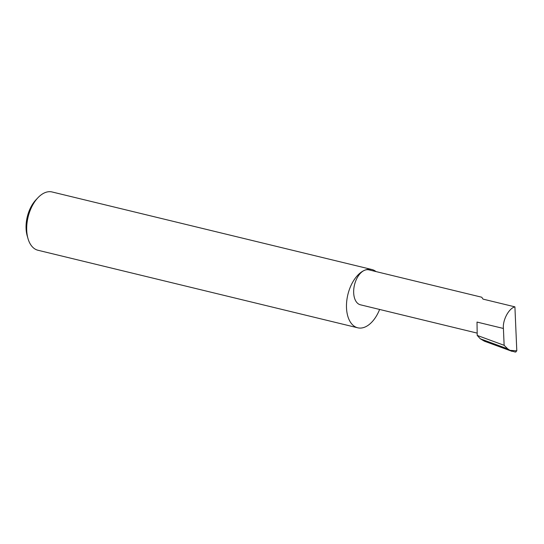 <?xml version="1.0" encoding="UTF-8"?>
<svg xmlns="http://www.w3.org/2000/svg" width="544" height="544" viewBox="0 0 544 544"><rect width="100%" height="100%" fill="white"/><g stroke="black" fill="none" stroke-linecap="round" stroke-linejoin="round"><path stroke-width="0.82" d="M376.026 271.585A29.981 17.415 103.6 0 0 371.872 269.518A29.981 17.415 103.6 0 0 364.412 270.354A17.979 10.438 -76.4 0 1 368.886 269.851L481.739 297.221L483.024 299.118L514.91 306.85C508.824 308.326 502.5 320.219 503.411 328.467L504.132 345.311L507.729 348.874L480.311 338.803L484.391 341.19L512.122 351.376M371.872 269.518L52.095 191.971A29.981 17.415 103.6 0 0 44.628 192.807A29.981 17.415 103.6 0 0 37.91 197.764A29.981 17.415 103.6 0 0 28.002 238.605A29.981 17.415 103.6 0 0 37.958 250.254L357.741 327.801A29.981 17.415 103.6 0 0 365.201 326.964A29.981 17.415 103.6 0 0 379.61 309.454M477.17 333.112L360.414 304.796A17.979 10.438 -76.4 0 1 353.845 288.538A17.979 10.438 -76.4 0 1 364.412 270.354A29.981 17.415 103.6 0 0 346.786 300.676A29.981 17.415 103.6 0 0 357.741 327.801M503.411 328.467L477.013 322.068L477.204 335.417L480.311 338.803M477.204 335.417L504.132 345.311M507.729 348.874L509.939 350.336L516.8 350.839L514.91 306.85M516.8 350.839L515.596 351.968L514.726 351.941L509.939 350.336M28.002 238.605L27.2 235.817A26.384 15.32 -76.4 0 1 35.918 199.872L37.91 197.764M515.862 352.029L514.726 351.941"/></g></svg>
